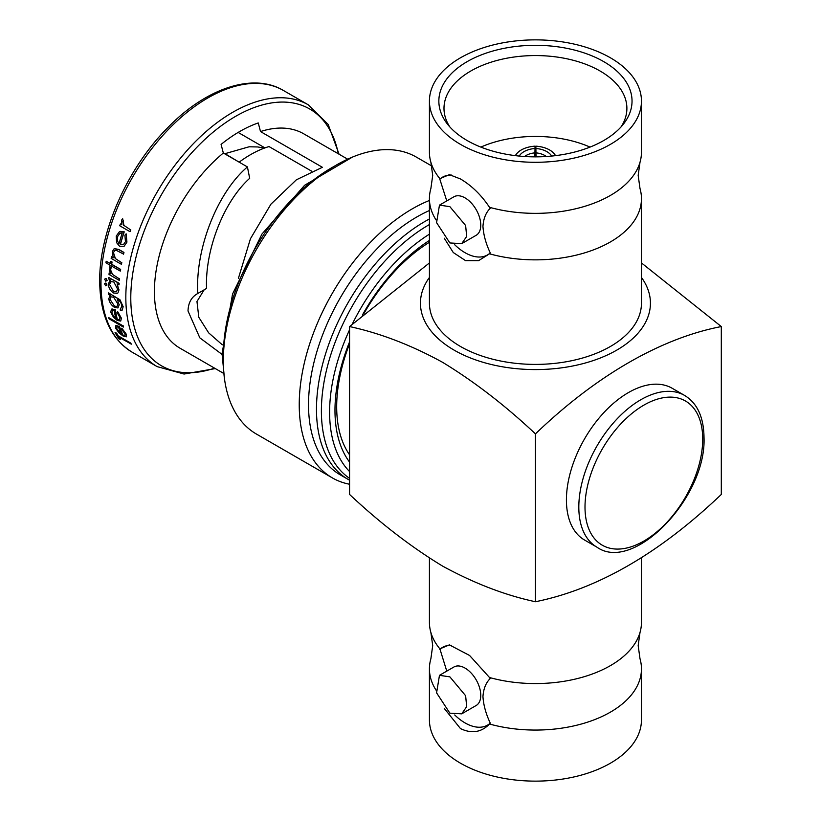 <?xml version="1.0" encoding="UTF-8"?>
<svg xmlns="http://www.w3.org/2000/svg" width="821" height="821" viewBox="0 0 821 821"><rect width="100%" height="100%" fill="white"/><g stroke="black" fill="none" stroke-linecap="round" stroke-linejoin="round"><path stroke-width="1.23" d="M641.458 558.054L641.458 622.349A106.022 61.206 180 0 1 640 632.488L638.174 645.604L640 658.719A106.022 61.206 180 0 1 641.458 668.858A106.022 61.206 180 0 1 610.413 712.135A106.022 61.206 180 0 1 489.511 724.019L490.26 723.096A44.909 25.923 60 0 1 465.045 722.911A44.909 25.923 60 0 1 454.742 714.978M640 632.488A106.022 61.206 180 0 1 610.413 665.636A106.022 61.206 180 0 1 489.511 677.52L490.26 678.515C485.94 682.662 483.507 688.686 482.953 696.588C483.497 705.075 485.929 713.911 490.26 723.096M436.033 690.133A106.022 61.206 180 0 1 429.424 668.858A106.022 61.206 180 0 1 430.881 658.719L432.708 645.604L430.881 632.488A106.022 61.206 180 0 1 429.424 622.349L429.424 558.054M429.424 101.086A106.022 61.206 0 0 0 494.868 157.632A106.022 61.206 0 0 0 610.413 144.363A106.022 61.206 0 0 0 641.458 101.086A106.022 61.206 0 0 0 576.014 44.529A106.022 61.206 0 0 0 460.478 57.798A106.022 61.206 0 0 0 429.424 101.086L429.424 152.142A106.022 61.206 0 0 0 430.881 162.281A106.022 61.206 0 0 0 439.892 178.67L439.83 179.194A44.909 25.923 60 0 1 451.406 175.058M446.778 200.919L439.83 179.194M430.881 162.281L432.708 175.396L430.881 188.512A106.022 61.206 0 0 0 429.424 198.651L429.424 303.185A106.022 61.206 0 0 0 494.868 359.742A106.022 61.206 0 0 0 610.413 346.472A106.022 61.206 0 0 0 641.458 303.185L641.458 198.651A106.022 61.206 0 0 1 610.413 241.928A106.022 61.206 0 0 1 489.511 253.812L490.26 252.889C485.95 243.775 483.518 234.95 482.953 226.38C483.507 218.489 485.94 212.465 490.26 208.308L489.511 207.313A106.022 61.206 0 0 0 610.413 195.429A106.022 61.206 0 0 0 640 162.281A106.022 61.206 0 0 0 641.458 152.142L641.458 101.086M489.511 724.019C481.342 732.383 471.665 733.912 460.478 728.596L444.264 708.42M641.458 668.858L641.458 719.914A106.022 61.206 180 0 1 610.413 763.202A106.022 61.206 180 0 1 494.868 776.471A106.022 61.206 180 0 1 429.424 719.914L429.424 668.858M449.867 676.853L439.471 675.334L436.587 692.862L449.867 713.162L461.71 713.849L466.677 706.655L465.63 695.736L449.867 676.853M439.471 675.334L453.931 666.991A22.229 12.838 60 0 1 465.045 668.089A22.229 12.838 60 0 1 479.567 687.69A22.229 12.838 60 0 1 476.159 705.506L461.71 713.849M536.041 156.852L535.856 146.169A24.096 14.419 178.1 0 1 555.509 155.641M467.139 140.524A96.601 55.777 180 0 1 447.26 123.848A96.601 55.777 180 0 1 480.665 55.151A96.601 55.777 180 0 1 603.753 61.647A96.601 55.777 180 0 1 623.621 123.848A96.601 55.777 180 0 1 467.139 140.524M449.795 126.886A91.449 52.801 180 0 1 443.997 108.906A91.449 52.801 180 0 1 500.01 59.687A91.449 52.801 180 0 1 600.11 71.027A91.449 52.801 180 0 1 626.885 108.906A91.449 52.801 180 0 1 621.087 126.886M439.892 178.67L449.385 174.657L460.478 178.968C471.654 185.577 481.332 195.029 489.511 207.313M641.458 198.651A106.022 61.206 0 0 0 640 188.512L638.174 175.396L640 162.281M449.867 242.954L461.71 243.642L466.677 236.448L465.63 225.518L449.867 206.656L439.471 205.127L436.577 222.645L449.867 242.954M439.471 205.127L453.931 196.783A22.229 12.838 60 0 1 465.045 197.892A22.229 12.838 60 0 1 479.567 217.483A22.229 12.838 60 0 1 476.159 235.299L461.71 243.642M480.839 147.092A90.043 51.99 180 0 1 590.042 147.092M672.183 388.271A87.621 50.584 120 0 0 604.667 411.752A87.621 50.584 120 0 0 566.418 499.927A87.621 50.584 120 0 0 584.562 540.033L596.959 547.186A87.621 50.584 -60 0 1 578.815 507.08A87.621 50.584 -60 0 1 617.053 418.905A87.621 50.584 -60 0 1 684.581 395.424L672.183 388.271M429.424 277.467A115.002 66.398 0 0 0 454.126 350.136A115.002 66.398 0 0 0 599.576 358.295A115.002 66.398 0 0 0 641.458 277.467M429.424 262.936L349.572 326.563C380.164 333.182 411.147 345.077 442.509 362.266C474.24 381.58 505.213 405.451 535.446 433.878C595.913 375.782 660.905 338.16 721.31 326.563L641.458 262.936M721.31 326.563L721.31 494.437C659.386 553.416 597.431 589.191 535.446 601.742C505.213 595.266 474.24 583.372 442.509 566.049C411.147 547.012 380.164 523.141 349.572 494.437L349.572 326.563M311.631 171.158L269.011 146.559A111.718 64.5 120 0 0 250.426 154.728A111.718 64.5 120 0 0 239.168 162.158M349.572 454.813A135.937 78.477 -60 0 1 336.682 406.734A135.937 78.477 -60 0 1 349.572 343.763M363.754 313.889A135.937 78.477 -60 0 1 429.424 242.267M349.572 480.223L340.284 474.877A153.332 88.524 -60 0 1 308.522 404.691A153.332 88.524 -60 0 1 429.424 210.525M349.572 484.246A159.91 92.321 -60 0 1 332.351 477.894A159.91 92.321 -60 0 1 299.234 404.691A159.91 92.321 -60 0 1 429.424 200.468M332.351 477.894L256.45 434.073A159.91 92.321 -60 0 1 223.333 360.871A159.91 92.321 -60 0 1 293.138 199.944A159.91 92.321 -60 0 1 416.36 157.109L431.795 166.016M222.347 354.621L199.821 337.831L188.019 310.974C188.266 302.713 191.529 296.884 197.82 293.487C195.09 249.02 217.226 192.545 247.419 166.93L249.687 178.321C223.805 201.463 204.952 249.594 206.543 288.448L197.05 293.897M223.497 373.309L180.045 348.217A123.766 71.458 -60 0 1 154.41 291.568A123.766 71.458 -60 0 1 223.333 153.024L247.419 166.93M238.429 278.268L250.456 238.726L270.93 204.172L296.371 179.809L322.386 167.289L260.514 131.565A123.766 71.458 -60 0 1 303.801 133.854L347.262 158.946M121.221 318.261L117.66 311.631L121.385 318.168L120.728 321.062L121.385 318.168M111.553 309.137L115.381 309.804A151.146 87.262 120 0 0 117.29 319.225L117.136 319.318A151.362 87.385 -60 0 1 115.227 309.897L115.381 309.804M119.024 337.226A151.146 87.262 120 0 0 120.513 339.442L120.328 339.555A151.362 87.385 -60 0 1 118.655 337.01L131.339 344.132A151.146 87.262 120 0 1 130.683 343.065L118.173 335.84A151.146 87.262 120 0 1 116.664 333.203L115.063 332.484A151.362 87.385 120 0 0 118.901 338.724L120.328 339.555M126.188 334.383L121.826 328.215L126.352 334.28L126.321 336.826L126.352 334.28M115.73 325.701L119.445 326.44A151.146 87.262 120 0 0 122.955 334.937L122.791 335.04A151.362 87.385 -60 0 1 119.281 326.532L119.445 326.44M123.15 325.742A151.146 87.262 120 0 0 123.53 326.974L123.366 327.066A151.362 87.385 -60 0 1 122.986 325.834L108.69 317.583A151.362 87.385 120 0 0 109.07 318.815L123.366 327.066M123.017 306.818L119.774 299.798L108.546 292.902L119.928 299.706L123.171 306.726L122.052 310.41L123.171 306.726M119.25 304.632L117.978 307.937L119.25 304.632M117.957 292.871L119.014 289.813L117.957 292.871M222.317 344.82L208.647 332.844L198.805 317.296L196.968 301.512L204.049 290.008M264.947 147.903L238.141 132.427M260.514 131.565L258.256 122.945A132.52 76.517 120 0 0 221.085 144.414L223.333 153.024M118.973 283.378L108.783 277.498L119.127 283.286A151.146 87.262 120 0 0 119.035 284.784L118.881 284.877A151.362 87.385 -60 0 1 118.973 283.378L119.127 283.286M130.744 229.736A151.146 87.262 120 0 0 130.098 231.553L129.934 231.645A151.362 87.385 -60 0 1 130.57 229.839L123.94 225.416L122.657 218.704L121.529 220.223L121.877 224.821L120.379 223.959L121.765 224.554M126.762 242.216L126.177 233.872L126.927 242.123L124.094 246.279L126.927 242.123M119.384 231.779L124.238 231.84A151.146 87.262 120 0 0 120.42 244.566L120.256 244.658A151.362 87.385 -60 0 1 124.063 231.943L124.238 231.84M104.678 283.686L105.858 282.999L106.997 285.031L105.827 285.708M104.79 279.078L106.022 278.37L107.12 280.423L105.909 281.121M119.497 278.74A151.146 87.262 120 0 0 119.353 280.269L119.199 280.351A151.362 87.385 -60 0 1 119.343 278.832L112.6 274.471L109.952 268.559L109.296 269.791L110.65 273.814L109.152 272.952L110.466 273.526M106.186 261.252A151.362 87.385 120 0 0 105.95 262.823L110.065 265.204A151.362 87.385 120 0 0 109.768 267.441L111.02 268.159A151.362 87.385 -60 0 1 111.317 265.922L120.256 271.084A151.362 87.385 -60 0 1 120.482 269.504L111.543 264.341A151.362 87.385 -60 0 1 111.892 262.084L110.64 261.355A151.362 87.385 120 0 0 110.291 263.623L106.186 261.252L110.312 263.459M110.64 261.355L112.056 261.991A151.146 87.262 120 0 0 111.697 264.259L120.636 269.411A151.146 87.262 120 0 0 120.41 270.992L120.256 271.084M111.451 266.004A151.146 87.262 120 0 0 111.174 268.067L111.02 268.159M121.795 262.556A151.146 87.262 120 0 0 121.498 264.167L121.334 264.259A151.362 87.385 -60 0 1 121.631 262.648L115.422 258.605L113.472 252.611L114.724 250.436L116.243 250.292L123.561 254.1A151.146 87.262 120 0 1 123.961 252.427L118.758 249.43L114.293 248.589L112.282 251.606L113.277 257.825L111.44 256.768L113.154 257.568M131.165 344.235A151.362 87.385 -60 0 1 130.508 343.168L130.683 343.065M130.508 343.168L118.173 335.84M117.998 335.943A151.362 87.385 -60 0 1 116.49 333.305L116.664 333.203M116.49 333.305L115.063 332.484M121.662 328.318L121.457 329.036L124.997 333.798L125.018 335.604L122.791 335.04M119.281 326.532L116.295 325.465M126.321 336.826L123.109 336.015L119.178 333.008L115.628 328.267L115.74 325.711M118.46 327.015A151.362 87.385 120 0 0 121.477 334.198L116.859 328.923L116.921 326.861L118.46 327.015M116.859 328.923L118.881 331.889M122.986 325.834L108.69 317.583M117.506 311.723L117.116 312.555L120.01 317.696L119.558 319.769L117.136 319.318M115.227 309.897L112.036 308.932M120.728 321.062L117.218 320.436L113.514 317.296L110.671 312.144L111.553 309.127M114.191 310.492A151.362 87.385 120 0 0 115.853 318.456L113.462 316.034L111.913 312.791L112.467 310.441L114.191 310.492M111.913 312.791L113.462 316.034M108.546 292.902A151.362 87.385 120 0 0 108.608 294.318L110.394 295.344L109.891 295.591M110.394 295.344L108.731 298.69C109.378 302.354 111.328 305.258 114.591 307.434L117.978 307.937M119.096 304.724L117.372 299.378C120.03 300.876 121.498 303.165 121.775 306.223L120.389 309.178M120.985 309.065L120.235 309.271A151.362 87.385 120 0 0 120.41 310.615L122.052 310.4M109.973 299.306L110.897 296.833L113.647 297.223L117.844 303.924L117.023 306.51L114.468 306.12L109.973 299.306L114.468 306.12M108.783 277.498A151.362 87.385 120 0 0 108.69 278.996L110.578 280.084L109.84 280.392M110.578 280.084L108.31 283.768C108.536 287.678 110.281 290.757 113.534 292.984L117.249 293.384M118.85 289.895L117.116 283.861L118.881 284.877M109.562 284.466L110.897 281.665L113.811 281.952L117.608 289.125L116.377 291.814L113.524 291.558L109.562 284.466L113.524 291.558M105.673 285.79L106.843 285.113L105.704 283.091L104.524 283.779L105.673 285.79L106.997 285.031M104.524 283.779L105.858 282.999M105.755 281.203L106.966 280.505L105.868 278.463L104.636 279.171L105.755 281.203L107.12 280.423M104.636 279.171L106.022 278.37M109.152 272.952A151.362 87.385 120 0 0 109.019 274.471L119.199 280.351M119.343 278.832L112.6 274.471M112.446 274.563L110.661 270.714M110.507 270.807L110.938 270.037M110.784 270.119L109.798 268.641M111.44 256.768A151.362 87.385 120 0 0 111.153 258.379L121.334 264.259M121.631 262.648L115.422 258.605M115.258 258.697L113.472 252.611M123.407 254.202A151.362 87.385 -60 0 1 123.797 252.529L123.961 252.427M123.797 252.529L118.593 249.522L114.129 248.681M126.003 233.975L124.905 235.217L125.449 241.713L123.355 244.73L120.256 244.658M124.063 231.943L120.184 231.378M124.094 246.279L119.568 246.228L116.592 242.667L116.223 236.089L119.373 231.758M122.226 233A151.362 87.385 120 0 0 119.055 243.765L117.424 240.902L117.506 236.715L119.887 233.318L122.226 233M117.506 236.715L117.424 240.902M120.379 223.959A151.362 87.385 120 0 0 119.743 225.765L129.934 231.645M130.57 229.839L123.94 225.416M123.766 225.518L122.822 221.188M122.647 221.29L123.355 220.346M123.181 220.449L122.483 218.807M238.131 161.563L225.293 153.866M535.446 601.742L535.446 433.878M429.424 198.651A106.022 61.206 0 0 0 436.033 219.925M489.511 253.812L478.592 260.647L465.538 260.616L453.264 252.529L444.264 238.223M490.26 252.889A44.909 25.923 60 0 1 454.742 244.771M519.221 156.062A20.258 12.13 -178.1 0 1 535.025 148.488L534.861 156.123A15.876 9.503 1.9 0 0 531.177 156.801M515.372 155.641A24.096 14.419 -178.1 0 1 535.025 146.169L535.025 148.488M534.84 156.852L534.861 156.123M535.856 148.488A20.258 12.13 178.1 0 1 551.661 156.062M446.768 671.126L439.892 648.867A106.022 61.206 180 0 1 430.881 632.488M439.892 648.867L449.385 644.865L469.591 655.476L489.511 677.52M439.83 649.401A44.909 25.923 60 0 1 451.406 645.265M539.715 156.801A15.876 9.503 -1.9 0 0 536.021 156.123M535.939 152.85A17.169 10.273 178.1 0 1 544.785 155.487A17.169 10.273 178.1 0 1 546.314 156.503M524.568 156.503A17.169 10.273 -178.1 0 1 526.097 155.487A17.169 10.273 -178.1 0 1 534.943 152.85M702.725 439.112A83.239 48.059 120 0 0 643.869 405.133A83.239 48.059 120 0 0 585.004 507.08A83.239 48.059 120 0 0 643.869 541.06A83.239 48.059 120 0 0 702.725 439.112M349.572 462.09A141.623 81.772 -60 0 1 334.978 410.397A141.623 81.772 -60 0 1 349.572 341.864M362.379 315.1A141.623 81.772 -60 0 1 429.424 240.42M349.572 471.552A147.606 85.22 -60 0 1 329.611 412.183A147.606 85.22 -60 0 1 349.572 329.775M349.572 478.376A151.864 87.683 -60 0 1 321.391 410.911A151.864 87.683 -60 0 1 429.424 224.544M348.237 479.474A153.332 88.524 -60 0 1 316.475 409.279A153.332 88.524 -60 0 1 429.424 218.981M100.973 283.071A151.146 87.262 120 0 0 132.273 352.26C110.938 339.124 100.08 315.459 99.69 281.285C99.146 231.83 127.44 168.069 167.679 127.748C206.143 87.96 253.32 72.392 283.419 90.474A151.146 87.262 120 0 0 166.95 130.96A151.146 87.262 120 0 0 100.973 283.071M215.297 368.578L184.078 374.037L157.139 366.618A151.146 87.262 -60 0 1 125.829 297.418A151.146 87.262 -60 0 1 191.806 145.317A151.146 87.262 -60 0 1 308.275 104.821L283.419 90.474M338.314 153.784A148.262 85.6 120 0 0 225.036 123.078A148.262 85.6 120 0 0 130.785 297.92A148.262 85.6 120 0 0 214.558 368.147M334.055 166.406A153.332 88.524 120 0 0 223.333 355.503A153.332 88.524 120 0 0 223.363 358.141M352.271 324.121A147.606 85.22 -60 0 1 429.424 234.159M596.959 547.186C633.596 573.294 706.665 497.454 704.008 437.326C703.73 417.119 697.255 403.152 684.581 395.424M224.482 378.717L222.05 353.718L232.548 294.021L261.961 234.036L304.612 185.269L352.435 157.088M157.139 366.618L132.273 352.26M339.063 154.215L328.174 124.443L308.275 104.821M264.249 148.16L257.804 146.959L249.122 146.785L224.626 153.773"/></g></svg>
